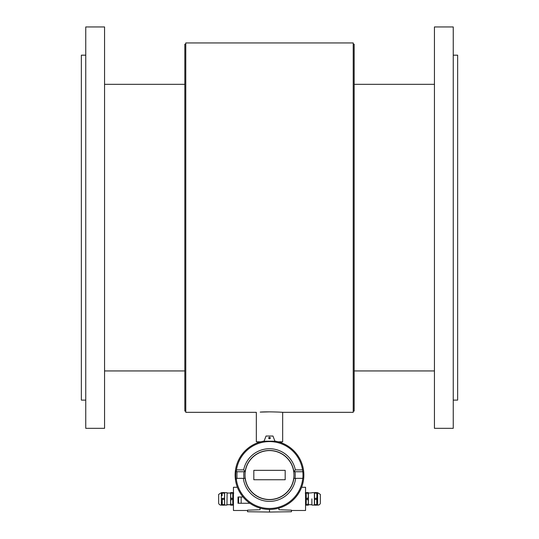 <?xml version="1.0" encoding="UTF-8"?>
<svg xmlns="http://www.w3.org/2000/svg" width="539" height="539" viewBox="0 0 539 539"><rect width="100%" height="100%" fill="white"/><g stroke="black" fill="none" stroke-linecap="round" stroke-linejoin="round"><path stroke-width="0.81" d="M85.748 55.173L81.355 55.173L81.355 400.106L85.748 400.106M453.252 55.173L457.645 55.173L457.645 400.106L453.252 400.106M104.559 370.94L184.837 370.94M354.163 370.94L434.441 370.94M85.748 428.323L85.748 26.95L104.559 26.95L104.559 428.323L85.748 428.323M453.252 26.95L453.252 428.323L434.441 428.323L434.441 26.95L453.252 26.95M269.5 411.863L260.189 412.099C267.735 411.5 283.278 412.234 282.672 412.335L282.672 441.812L278.239 441.812M260.761 441.812L256.328 441.812L256.328 412.335L185.773 412.335L185.773 42.945L353.227 42.945L353.227 412.335L282.672 412.335M243.999 478.342A25.71 25.71 0 0 1 244.005 471.679L245.13 471.679A24.605 24.605 0 0 1 293.87 471.679L294.995 471.679A25.71 25.71 0 0 1 295.001 478.342M295.325 469.873L302.527 469.873L302.83 471.753A33.492 33.492 0 0 1 302.83 478.342L293.883 478.342A24.605 24.605 0 0 1 245.117 478.342L236.951 478.342L236.951 471.753L236.311 470.816L236.473 469.873L243.675 469.873A26.344 26.344 0 0 1 295.325 469.873L293.87 471.679M285.178 479.75L253.822 479.75L253.822 470.345L285.178 470.345L285.178 479.75M245.13 471.679L243.675 469.873M302.83 471.753L295.001 471.753M243.999 471.753L236.951 471.753M269.5 450.591A24.457 24.457 0 0 0 248.317 487.276A24.457 24.457 0 0 0 290.683 487.276A24.457 24.457 0 0 0 269.5 450.591M243.055 496.998L238.016 496.998L238.016 503.271L241.155 503.271L241.155 496.998M249.887 503.271L241.155 503.271M237.382 487.276L233.441 487.276L233.441 510.48L247.549 510.48M278.906 508.102L278.906 509.732L291.451 510.17L291.451 511.733L269.5 512.05L247.549 511.733L247.549 510.17L260.094 509.732L260.094 508.102M269.5 509.416L269.5 512.05M291.451 510.48L305.559 510.48L305.559 487.276L301.618 487.276M269.5 438.8L268.557 437.958L269.5 437.122L270.443 437.958L269.5 438.8M269.978 438.679A1.085 0.943 -90 0 0 269.022 438.679M264.09 441.111A34.368 34.368 0 0 0 235.321 478.666A34.368 34.368 0 0 0 271.312 509.368A34.368 34.368 0 0 0 274.91 441.111M274.951 441.212L264.049 441.212L266.05 436.038L272.95 436.038L274.951 441.212M295.635 478.342A26.344 26.344 0 0 1 243.365 478.342M302.527 469.873A33.425 33.425 0 0 0 236.473 469.873M302.83 478.342L302.763 478.342A33.425 33.425 0 0 1 236.345 479.279L236.001 479.279A33.762 33.762 0 0 1 236.001 470.816L236.311 470.816M236.951 478.342L236.345 479.279M353.227 411.082L354.163 411.082L354.163 44.198L353.227 44.198M185.773 411.082L184.837 411.082L184.837 44.198L185.773 44.198M305.559 505.124A0.472 0.472 0 0 0 306.186 504.679L306.287 499.397L307.985 499.397L307.985 498.359L306.287 498.359L306.186 493.077L305.249 493.077L305.721 493.549M307.985 505.151L307.985 504.632L306.287 504.632L306.186 502.018L306.186 505.151L308.382 505.151L308.382 492.606L306.186 492.606L306.186 495.745L306.287 493.124L307.985 493.124L307.985 492.606M306.287 505.151L306.287 504.632M307.985 499.397L308.382 502.018L307.985 504.632M306.287 499.397L306.287 498.359M306.287 493.124L306.287 492.606M307.985 493.124L308.382 495.745L307.985 498.359M306.186 502.018L306.186 495.745M311.872 504.902L311.872 498.878M311.872 492.862L308.382 493.05M314.527 505.151L316.743 505.151L316.743 504.632L314.527 504.632L314.378 505.151L314.378 492.606L316.743 492.606L316.885 495.745L316.743 492.606M316.743 505.151L316.885 495.745L316.743 498.359L314.527 498.359L314.527 492.606M317.639 492.673L320.334 494.398L320.334 503.365A2.506 2.506 0 0 1 317.639 505.09L317.639 492.673L316.885 492.673M314.527 493.124L316.743 493.124M314.527 504.632L314.527 498.359M314.527 499.397L316.743 499.397L316.743 498.359M316.743 499.397L316.743 504.632M233.279 493.549L233.751 493.077L232.814 493.077L232.713 498.359L231.015 498.359L231.015 499.397L232.713 499.397L232.814 504.679A0.472 0.472 0 0 0 233.441 505.124M231.015 492.606L231.015 493.124L232.713 493.124L232.814 495.745L232.814 492.606L230.618 492.606L230.618 505.151L232.814 505.151L232.814 502.018L232.713 504.632L231.015 504.632L231.015 505.151M227.128 493.05L230.618 493.05L230.618 495.745L231.015 493.124M231.015 504.632L230.618 502.018L230.618 504.713L227.128 504.713M232.713 492.606L232.713 493.124M232.713 498.359L232.713 499.397M232.713 504.632L232.713 505.151M231.015 498.359L230.618 495.745M230.618 502.018L231.015 499.397M232.814 495.745L232.814 502.018M227.128 492.862L226.939 505.09L227.128 492.862M224.473 492.606L222.257 492.606L222.257 493.124L224.473 493.124L224.622 492.606L224.622 505.151L222.257 505.151L222.257 499.397L224.473 499.397L224.622 505.09L226.939 505.09M226.939 492.673L224.622 492.673L224.473 499.397M224.473 498.359L222.257 498.359L222.257 499.397M222.257 498.359L222.257 505.151M222.257 492.606L222.257 493.124M221.361 492.673L218.666 494.398L218.666 503.365A2.506 2.506 0 0 0 221.361 505.09L221.361 492.673L222.115 492.673L222.115 495.745M222.115 502.018L222.115 505.09L221.361 505.09M224.622 502.018L224.473 504.632L222.257 504.632M224.473 504.632L224.473 505.151M224.473 493.124L224.622 495.745M238.642 503.271L238.642 496.998M434.441 84.333L354.163 84.333M184.837 84.333L104.559 84.333M281.351 442.788L281.351 441.812M257.649 442.788L257.649 441.812M311.872 504.713L308.382 504.713M317.639 505.09L316.885 505.09M314.378 492.673L312.061 492.673M314.378 505.09L312.061 505.09"/></g></svg>
